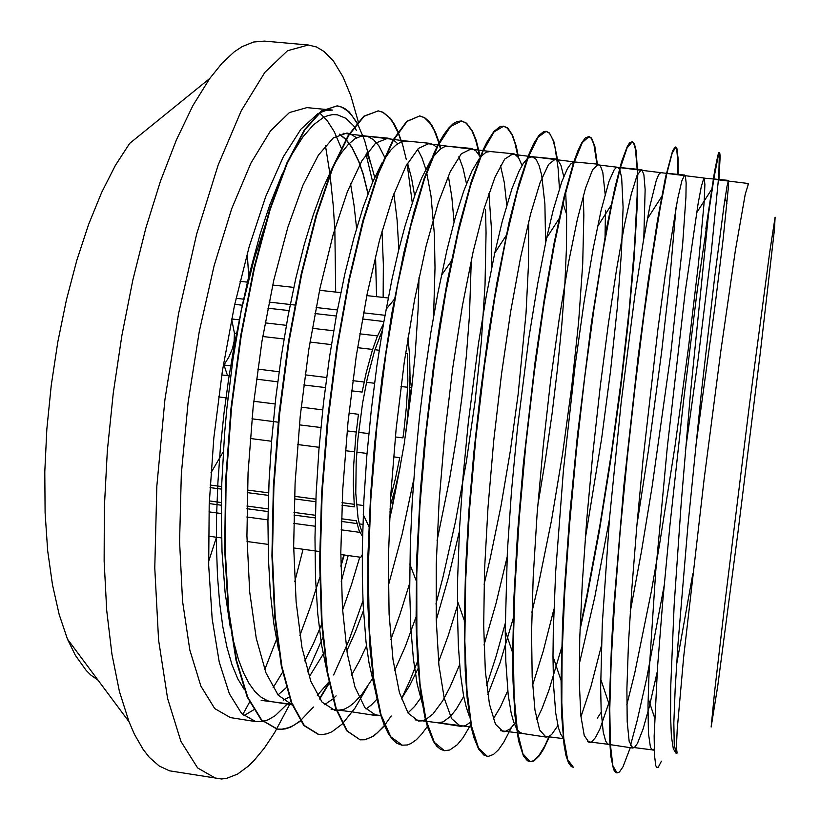 <?xml version="1.0" encoding="UTF-8"?>
<svg xmlns="http://www.w3.org/2000/svg" width="820" height="820" viewBox="0 0 820 820"><rect width="100%" height="100%" fill="white"/><g stroke="black" fill="none" stroke-linecap="round" stroke-linejoin="round"><path stroke-width="1.23" d="M382.366 330.347L374.566 350.898L367.391 378.204L362.563 403.368L357.92 438.761L356.187 461.885L355.808 493.199L358.053 517.789L359.324 524.082L362.583 533.492M390.115 506.165L395.096 489.099L399.576 469.778L404.239 443.569L407.058 422.044L409.159 398.13L410.041 375.468L409.641 355.07L407.96 337.953M390.607 497.402L395.496 478.521L399.75 457.662L393.538 456.873M389.818 512.008L391.888 509.302L394.625 490.872M395.342 436.947L402.928 437.9L403.799 431.463L406.484 405.736L407.817 381.044L407.427 353.522L405.582 353.307M408.872 402.353L411.404 387.757L410.02 376.759M383.504 323.613L376.974 337.153L372.147 350.868L366.13 373.131L362.132 392.093L351.585 390.812M348.982 413.126L358.463 414.305L355.777 436.199L353.686 464.632L353.297 484.302L354.363 506.893L341.94 505.233M341.438 518.783L356.362 520.803L359.088 530.448L362.512 536.526M340.843 554.494L360.831 557.262L362.225 554.791M315.813 501.737L294.421 498.878M268.519 495.413L247.261 492.574M221.605 489.14L210.022 487.592M379.188 350.202L374.945 349.699M372.608 349.422L357.602 347.659M331.413 344.574L309.991 342.042M284.038 338.988L262.748 336.477M237.031 333.453L234.397 333.135L231.609 319.195M231.66 318.929L239.46 319.841M265.127 322.824L286.375 325.304M312.287 328.318L333.678 330.808M359.816 333.853L377.487 335.903M379.803 336.179L381.372 336.364M384.959 315.341L363.475 312.881M337.44 309.909L316.11 307.469M294.851 305.04L269.093 302.098M243.796 299.208L236.058 298.326M234.725 304.363L242.412 305.245M267.884 308.176L289.091 310.616M314.952 313.588L336.292 316.038M362.368 319.031L383.873 321.502M325.304 387.593L303.8 384.969M277.785 381.792L256.434 379.178M230.615 376.021L221.759 374.945M218.622 396.911L227.95 398.069M253.79 401.287L275.141 403.942M301.186 407.181L322.701 409.856M209.366 500.938L221.338 502.557M246.943 506.022L268.16 508.882M294.001 512.377L315.351 515.257M359.929 532.395L341.13 529.833M315.106 526.286L293.785 523.385M267.996 519.87L246.82 516.989M221.256 513.505L208.957 511.834M209.254 503.572L221.308 505.202M246.902 508.666L268.109 511.536M293.939 515.032L315.28 517.922M341.356 521.448L356.977 523.56M359.273 523.877L362.85 524.359M367.032 453.47L356.792 452.158M354.424 451.851L345.374 450.692M319.134 447.33L297.629 444.573M271.594 441.232L250.254 438.495M251.976 418.846L278.226 422.167M299.372 424.832L320.886 427.548M347.157 430.869L356.228 432.007M358.596 432.304L368.826 433.595M208.464 536.136L221.543 537.951M246.994 541.477L268.079 544.398M293.724 547.955L319.697 551.563M210.166 485.05L221.677 486.588M247.343 490.011L268.601 492.851M294.513 496.305L315.915 499.165M342.053 502.65L354.127 504.259M356.454 504.577L363.619 505.53M389.961 509.046L391.888 509.302M210.945 472.843L223.286 451.789M227.519 375.652L223.962 365.043L231.968 366.007M257.777 369.133L279.107 371.726M305.122 374.873L326.616 377.477M352.877 380.664L364.141 382.028M366.509 382.315L374.514 383.278M401 386.497L407.601 387.296M409.723 387.553L411.404 387.757M240.024 281.332L247.927 282.223M272.722 285.011L293.827 287.389M319.574 290.28L340.843 292.678M366.776 295.589L388.198 297.998M223.962 365.043L228.821 357.233L232.47 348.572L234.089 341.304L234.397 333.135M677.166 753.067L676.408 747.297L677.187 729.37L683.685 656.953L704.072 479.638L720.698 352.067L735.366 250.735L745.236 194.063L748.588 183.577M774.449 229.108L775.115 217.177L769.631 252.478L749.418 405.264L725.239 599.973L714.579 691.485L711.176 727.053L717.674 686.207L737.795 533.595L760.314 352.426L774.449 229.108M661.463 761.144L658.163 767.448L656.471 767.182L655.785 765.644L654.422 755.251L654.186 735.909L657.578 667.183L662.816 601.214L670.083 524.308L683.449 401.472L697.441 288.988L708.562 213.425L690.419 393.487L681.174 502.988L674.173 605.15L670.719 685.93L670.534 715.224L671.406 736.206L673.292 748.855L676.233 753.518L677.012 753.006M372.731 182.019L366.058 154.201M356.433 130.452L354.394 126.936M354.158 126.567L353.553 125.614L354.219 126.475M368.764 157.624L367.145 152.653M747.953 184.203L748.066 183.516L713.759 179.252M692.777 573.928L676.52 665.04M654.196 749.06L652.474 749.962L650.516 747.409L648.456 733.059L648.046 705.62L649.05 673.23L655.713 571.796L667.244 447.494L685.253 291.828L698.086 203.575L701.356 186.519L703.898 178.196L713.287 178.934M704.206 178.053L704.913 184.49L704.124 201.884L698.507 262.974L688.431 348.244L675.055 445.772L659.495 544.87L651.264 591.732L634.7 673.292L626.777 704.913M609.834 744.293L608.922 744.427M609.844 744.58L607.63 743.924L605.642 741.075L603.233 731.952L601.203 710.632L600.65 687.806L602.31 623.958L609.496 518.906L621.099 402.712L634.659 296.737L643.382 240.875L649.87 206.343L656.226 180.687L658.675 174.547L660.623 172.671M601.419 645.576L591.015 686.207L580.96 716.823M563.176 737.754L560.634 734.054L558.399 727.75L555.724 713.236L553.52 684.567L552.977 656.379L553.254 630.98L555.632 571.991L563.422 470.044L575.117 365.412L584.076 302.119L593.147 248.644L601.05 210.504L608.993 181.538L614.231 169.689L616.425 167.475L619.889 167.526M596.673 164.707L617.562 167.29L619.448 169.145M619.787 169.853L621.652 177.714L623.067 207.388L621.499 252.242L617.204 308.166L610.49 371.347L601.675 438.321L585.295 538.771M561.7 647.339L549.041 690.05L541.907 708.818L536.69 719.714M522.678 733.521L519.644 732.229L517.051 729.287M516.415 728.242L513.638 721.877L511.198 712.98L508.246 694.806L505.807 661.699L505.181 630.723L507.406 551.553L511.495 491.293L517.42 428.675L528.951 337.676L537.674 283.607L546.622 237.933L553.377 209.448L561.772 181.702L567.378 168.858L570.74 164L573.744 162.011M574.441 161.95L598.272 164.236M583.307 195.806L583.891 215.229L582.702 263.856L578.572 322.116L571.786 386.476L562.663 453.521L551.542 520.157L538.771 583.153L531.893 612.284M507.795 690.696L500.436 707.035L493.24 719.007M469.399 716.577L466.324 707.578L463.648 695.985L460.45 673.753L458.349 645.863L457.427 612.786L457.662 578.038L459.538 528.941L463.146 476.358L468.322 422.382L478.47 343.59L486.383 295.507L494.767 253.001L502.26 221.369L511.998 188.651L518.845 171.564L523.098 163.785L527.045 158.895M527.813 158.239L532.159 156.712L536.044 159.316L539.191 165.599L541.712 175.357L544.9 203.975L545.618 242.638M507.129 556.903L495.997 603.54L484.036 645.012M463.741 696.447L456.074 709.443L450.416 716.475L443.097 721.866L437.849 722.738M422.156 703.191L417.185 684.187L413.352 658.911L410.82 627.679L409.733 591.025L410.307 544.388L412.173 503.193L415.279 460.266L419.553 416.693L424.832 373.643L430.961 332.223L437.767 293.519L446.89 250.346L455.356 217.423L463.782 190.865L471.93 171.103L479.556 158.188M480.612 156.876L486.086 152.202L490.442 151.515M500.477 165.66L504.279 182.563L506.791 204.969M457.386 606.011L448.202 635.633L438.628 661.801M421.234 697.205L414.582 706.43L408.001 713.021M374.617 687.836L368.959 662.765L366.068 641.947L363.178 605.057L362.307 577.095L362.317 546.807L363.875 500.169L366.858 455.612L371.245 410.359L376.903 365.699L383.637 322.875L392.073 278.913L398.417 251.125L404.988 226.187L415.002 194.699L421.634 177.94L431.238 159.5M432.611 157.46L440.668 148.697L444.952 146.534L448.448 146.288M458.892 156.733L463.115 168.377L466.467 183.711M471.315 260.186L469.429 315.813L466.385 355.736L461.988 396.962L456.299 438.751L449.411 480.346L437.029 540.708M415.976 617.122L405.531 646.016L394.625 670.698M376.759 699.347L371.378 704.944L366.048 709.013M326.708 670.083L321.512 644.715L317.75 613.729L315.526 577.751L314.962 537.612L316.13 494.286L319 448.95L323.469 402.938L329.404 357.612L336.62 314.285L344.841 274.126L353.779 238.169L363.168 207.286L372.71 182.071L382.151 162.79M383.944 159.756L390.843 150.06L395.814 145.13L400.58 142.157L406.546 141.122M417.534 149.23L421.952 157.84L425.744 169.176M426.677 172.764L431.012 196.031L434.344 234.499L435.02 267.822L433.575 316.571M413.772 479.259L402.087 534.374L388.332 585.521M366.519 645.832L359.139 661.463L351.585 675.116M336.118 695.872L333.186 698.681M332.807 699.019L324.484 704.708M278.585 650.086L273.839 623.979L270.415 593.434L268.447 558.943L267.986 521.233L269.083 481.145L271.728 439.581L275.858 397.536L281.352 356.054L288.045 316.13L295.753 278.749L304.251 244.688L313.301 214.614L322.67 189.041L332.12 168.397M334.355 164.236L341.448 152.838L348.346 144.381L354.988 138.836L361.302 136.171L367.473 136.376L373.377 139.595L378.737 145.673L384.611 157.01M393.928 193.694L397.095 219.873L398.838 249.403M359.806 557.118L351.493 584.65L342.565 610.223M323.162 654.155L309.263 676.848M289.276 697.082L283.228 700.198M272.63 701.858L267.935 700.864L261.354 697.461L255.051 691.68L249.095 683.48L243.54 672.82L238.476 659.69L231.927 635.469M230.287 627.515L225.1 592.419L222.035 551.747L221.287 506.555L221.8 482.724L224.577 433.524L226.832 408.596L232.962 359.119L241.029 311.559L234.397 344.513L228.677 378.666L223.973 413.434L220.354 448.232L217.884 482.467L216.582 515.565L216.47 547.001L217.515 576.296L219.668 603.038L222.866 626.89L227.017 647.595L232.029 664.958L237.8 678.878L244.206 689.323M241.121 311.087L248.901 275.817L260.36 233.433L269.647 205.225L282.603 173.061M291.899 704.288L261.119 700.393L266.274 700.229M278.021 694.981L286.344 687.539M304.773 660.961L313.373 643.803L321.655 624.245M340.894 565.472L343.734 554.894M376.554 296.696L375.437 256.25M367.965 193.868L363.075 174.024L358.688 161.284L351.903 147.508L346.132 139.81M345.814 139.472L339.337 134.306M708.562 213.415L714.097 177.222L718.443 155.011L719.622 152.407L720.175 156.118L718.925 179.488M630.231 747.717L623.036 766.761L619.448 772.009L617.06 772.963L612.868 765.624L610.357 744.457L609.772 709.074L611.238 660.295L614.795 599.871L620.258 530.899L627.269 457.478L635.367 384.19L643.936 315.628L652.392 255.901L660.172 207.911L666.845 173.522L672.103 153.401L675.772 147.036L676.889 148.492L678.109 158.906L678.109 174.373M632.24 141.798L629.678 142.813L627.269 146.442L621.55 161.796L614.744 188.19L606.277 229.733L591.374 322.793L577.382 435.912L569.838 514.119L564.426 588.073L562.653 621.837L561.085 680.467L561.546 713.287L564.057 745.001L566.056 755.63L568.496 762.815L571.325 766.628L573.354 767.356L567.696 759.658L563.719 738.184L561.761 702.648L562.059 653.632L564.683 593.178L569.551 524.236L576.378 450.877L584.67 377.753L593.844 309.437L603.243 249.864L612.232 202.14L620.299 167.946L627.054 147.928L632.24 141.798L634.495 144.166L636.156 150.613L637.704 174.588L637.16 207.245L633.952 260.37L628.233 322.752L620.309 390.925L610.531 461.639L599.194 531.903L586.659 598.682L580.047 629.76M549.738 736.093L543.732 748.834L539.386 755.691L533.912 760.909L530.079 761.718L522.924 753.918L517.492 732.26L514.16 696.569L513.258 647.564L514.96 587.018L519.234 518.117L525.856 444.86L534.353 371.819L544.111 303.605L554.443 244.216L564.642 196.544L574.102 162.514L582.343 142.618L589.037 136.499L591.527 138.067L594.828 146.196L597.411 164.154M511.126 728.098L503.921 742.028L498.652 749.572L493.568 754.4L488.71 756.286L487.152 756.214L478.531 748.147L471.633 726.376L466.949 690.491L464.868 641.291L465.647 580.693L469.368 511.68L475.795 438.392L484.517 365.423L494.88 297.301L506.145 238.036L517.543 190.65L528.377 156.774L538.084 137.165L546.264 131.323L549.441 132.973L553.838 141.388L557.6 159.869M470.803 724.665L462.982 737.795L457.222 744.785L449.78 750.013L444.45 750.659L434.395 742.366L426.103 720.237L420.086 684.228L416.878 634.916L416.765 574.256L419.901 505.366L426.144 432.212L435.041 359.396L445.967 291.52L458.134 232.46L470.69 185.187L482.877 151.526L494.04 131.917L503.695 126.147L507.744 128.023L512.428 134.859L516.262 146.309L518.547 157.696M427.322 726.469L421.787 734.013L416.314 739.742L410.933 743.545L407.417 744.919L402.271 745.216L390.761 736.76L381.013 714.599L373.674 678.376L369.277 628.981L368.272 568.229L370.845 499.216L376.882 426.051L386.015 353.266L397.526 285.401L410.615 226.504L424.36 179.406L437.9 145.888L450.508 126.608L461.619 121.001L466.621 123.174L472.453 131.005L476.164 140.23L480.212 156.579M485.532 209.418L486.096 232.911L485.081 284.888L481.34 341.714L475.067 401.257L466.426 461.65L455.643 521.038L442.923 577.516L435.912 604.063M417.595 661.279L409.6 681.317L401.41 698.968M384.518 725.946L373.899 735.981L365.248 739.732L360.195 739.804L347.301 731.009L336.179 708.521L327.539 672.164L322.055 622.564L320.169 561.792L322.198 492.84L328.061 419.758L337.368 347.157L349.463 279.548L363.424 220.785L378.307 173.932L393.159 140.599L407.181 121.37L419.737 115.958L424.657 117.619L429.178 121.585L431.955 125.439L435.758 132.983L439.13 142.495M439.315 143.121L440.811 148.594M367.145 687.139L354.957 708.203L342.586 723.65M342.299 723.937L332.018 731.758L326.934 733.828L321.932 734.607L318.652 734.392L304.322 725.515L291.817 702.894L281.875 666.373L275.223 616.784L272.486 555.919L273.921 486.977L279.589 413.967L289.091 341.417L301.729 273.88L316.582 215.311L332.602 168.5L348.777 135.321L364.213 116.245L378.215 110.854L383.053 112.248L390.433 118.428L394.42 124.312L398.059 131.702M398.253 132.174L402.61 144.638L406.279 159.551M407.15 163.938L412.204 202.735M363.086 600.455L348.941 640.543L333.648 674.942M329.138 683.501L319.708 699.029M300.489 721.057L290.464 727.237L285.503 728.836L280.604 729.37L277.375 729.113L261.662 719.95L247.753 697.184L236.529 660.5L228.78 610.705L225.151 549.8L226.084 480.776L231.558 407.755L241.275 335.298L254.487 267.873L270.221 209.418L287.389 162.883L304.876 129.857L321.707 111.018L337.122 105.903L340.331 106.518L344.933 108.619L349.279 112.063L357.141 122.815M357.346 123.184L364.592 140.312L370.404 162.206M705.825 228.985L714.62 171.103L717.879 155.216L718.884 152.52L719.622 152.407M719.355 152.602L718.791 175.234L711.34 251.309L698.035 359.908L685.356 451.297M664.272 584.875L646.806 677.986L637.191 720.647L630.436 745.513M617.06 772.963L615.512 772.409L613.606 769.498L610.746 755.64L609.537 737.908L609.291 704.554L611.464 644.776L613.616 608.993L623.825 486.147L637.919 358.227L647.964 282.254L657.445 220.662L665.543 177.11L672.574 150.736L675.29 146.995L676.715 149.517L677.648 158.854L677.658 174.332M676.059 207.101L669.407 283.33L661.668 351.893L648.446 450.651L636.853 525.528M631.995 141.788L633.727 143.51L635.5 149.476L637.15 169.207M637.263 174.865L637.109 195.365L634.495 247.332L629.104 310.185L621.283 379.896L611.423 452.855L599.851 525.722L586.956 595.166L580.13 627.484M549.113 736.462L544.685 746.108L538.986 755.558L533.615 760.745L529.843 761.667M530.079 761.718L527.455 760.796L523.498 756.05L518.558 740.86L515.001 715.798L513.033 681.123L512.695 652.925L513.976 597.052L517.563 533.246L523.303 464.735L535.153 361.456L544.459 297.896L554.228 242.464L564.139 196.38L573.611 162.421L577.905 150.736L581.862 142.557L585.418 137.821L589.037 136.499M588.801 136.489L591.22 138.232L593.875 144.269L596.96 164.113M487.152 756.214L483.831 755.056L478.562 749.008L473.939 737.662L471.92 729.943L467.154 698.548L465.206 670.944L464.284 620.484L465.545 569.162L468.743 512.726L473.734 453.409L480.305 393.682L488.146 336.015L496.879 282.695L509.333 221.226L518.947 183.762L528.09 156.169L533.738 143.5L538.945 135.372L543.65 131.6L546.264 131.323M546.028 131.313L549.082 133.035L550.466 134.808L552.957 140.097L555.058 147.569L558.123 168.387L559.404 188.559M505.181 623.477L496.1 656.348L486.69 685.53M444.45 750.659L440.289 749.213L436.773 746.2L433.442 741.505L427.486 726.981L424.883 717.151L420.568 692.398L417.585 660.992L416.068 623.405L416.662 558.932L420.434 489.899L424.616 441.836L433.032 369.922L439.838 324.033L447.351 281.178L459.292 225.305L471.438 181.107L483.164 149.722L486.885 142.178L493.906 131.456L500.302 126.505L503.695 126.147M503.459 126.136L507.395 128.074L511.967 134.798L514.857 142.731L517.984 156.897M401.81 745.144L397.013 743.34L392.442 739.425L388.137 733.326L384.129 724.993L380.48 714.374L374.371 686.35L370.097 649.686L367.903 605.15L367.995 553.992L370.609 494.286L374.504 444.614L381.997 378.071L391.683 314.306L403.819 252.703L413.864 212.165L424.135 178.504L434.282 152.407L439.212 142.332L443.999 134.234L448.612 128.094L453.029 123.861L457.211 121.493L461.619 121.001M461.393 120.981L466.283 123.225L471.992 130.944L475.641 139.953L479.649 155.851M391.284 715.973L384.662 725.177M384.354 725.546L377.241 732.988L371.952 736.862L365.033 739.62L359.97 739.763M360.195 739.804L346.829 730.938L335.698 708.449L327.036 672.092L321.542 622.493L319.646 561.72L321.665 492.769L327.529 419.696L336.835 347.096L348.93 279.487L362.901 220.734L377.794 173.881L392.667 140.558L406.71 121.329L419.737 115.958M419.512 115.938L424.422 117.711L430.346 123.635L434.292 130.595L438.854 142.998M439.048 143.633L440.453 148.85M318.201 734.32L303.851 725.444L291.325 702.812L281.373 666.291L274.71 616.701L271.963 555.847L273.398 486.906L279.056 413.905L288.568 341.356L301.207 273.829L316.069 215.25L332.1 168.448L348.285 135.279L363.742 116.204L378.215 110.854M377.979 110.843L382.817 112.309L388.793 117.004L392.882 122.446L397.803 132.082M398.007 132.553L401.349 141.839M329.015 682.906L319.472 698.691M313.435 707.045L300.581 720.565M300.305 720.79L293.539 725.444L288.486 727.77L281.834 729.236L276.924 729.041L261.201 719.868L247.271 697.113L236.037 660.418L228.278 610.633L224.629 549.728L225.561 480.704L231.035 407.694L240.752 335.236L253.974 267.822L269.708 209.366L286.887 162.842L304.394 129.806L321.245 110.977L337.122 105.903M336.897 105.882L341.663 107.112L347.618 110.905L351.78 115.302L356.895 123.102M286.897 164.02L292.248 153.811L302.908 136.971L313.332 124.917L323.367 117.516L328.184 115.517L332.858 114.615L337.368 114.79L345.845 118.275L353.543 125.644M676.111 753.313L674.245 744.365L673.876 722.984L675.126 689.015L677.996 643.269L687.949 524.964L701.336 393.057L714.517 278.349L724.173 204.518L727.032 186.263L728.457 180.441L728.437 186.458L723.148 239.102L715.173 304.938L695.514 448.14M657.261 671.826L649.399 706.235L643.064 728.959L637.417 743.453L634.485 747.471L632.753 748.066L629.165 741.259L627.156 721.6L626.87 689.056L628.428 644.294L631.8 589.026L636.802 526.132L643.126 459.21L657.835 329.886L665.184 275.253L677.505 199.588L681.84 180.892L684.71 174.998L685.325 175.726L686.155 182.901L685.971 197.107L682.701 244.329L670.575 355.419L652.238 486.024L641.547 550.938L630.283 611.587M609.342 701.448L599.891 728.959L595.576 737.457L591.609 741.977L589.201 742.582L584.25 735.53L580.867 715.829L579.32 683.132L579.771 638.288L582.292 583.03L586.761 520.106L592.891 453.234L600.26 386.527L608.337 324.064L616.548 269.534L624.358 225.623L631.287 194.012L637.007 175.47L641.301 169.596L641.927 169.842L643.895 174.896L645.125 189.502L643.803 238.456M609.486 519.06L594.838 596.919L579.279 663.78M557.866 725.628L551.675 734.505L548.375 736.801L546.038 737.108L539.703 729.954L534.968 710.028L532.149 677.269L531.534 632.261L533.205 576.89L537.141 513.914L543.106 446.992L550.671 380.285L559.312 317.924L568.383 263.456L577.29 219.709L585.511 188.313L592.593 169.883L598.262 164.287L600.486 165.937L602.823 172.364L605.15 194.196M605.498 210.258L605.047 236.478M553.9 609.127L543.199 651.059L532.569 685.264M515.698 722.471L510.091 729.031L504.812 731.676L503.131 731.645L495.454 724.245L489.407 704.083L485.368 671.037L483.667 625.916L484.538 570.392L487.961 507.375L493.753 440.504L501.532 373.879L510.696 311.641L520.628 257.398L530.632 213.805L540.103 182.635L548.539 164.43L555.581 158.947L557.764 160.002L560.9 165.148L563.791 176.484M565.667 192.362L566.661 214.297L566.507 246.553L564.867 283.781L561.843 324.833L557.538 368.508L552.024 413.792L545.413 459.702L537.817 505.202M513.238 618.516L500.026 662.98L487.838 694.622M470.362 722.358L465.36 725.659L460.573 726.294L451.574 718.597L444.204 698.281L438.956 665.082L436.209 619.828L436.24 564.314L439.151 501.297L444.768 434.487L452.722 367.995L462.418 305.87L473.171 251.74L484.251 208.321L494.972 177.192L504.751 159.111L513.166 153.709L514.642 154.068L518.66 157.86L522.022 165.517M528.664 221.533L528.51 264.327L526.02 313.373L518.178 394.297L510.501 450.303L501.061 505.878L490.093 559.158L484.097 584.352M459.6 664.794L449.913 687.406L442.605 701.018L432.96 714.005L425.918 719.468M425.488 719.683L421.921 720.862L418.456 720.934L408.114 713.174L399.442 692.674L392.944 659.434L389.141 614.088L388.352 558.492L390.72 495.485L396.173 428.665L404.291 362.184L414.53 300.151L426.113 246.082L438.269 202.735L450.231 171.78L461.352 153.74L471.828 148.604L475.918 150.849L480.13 156.763M488.894 193.51L491.293 226.453L491.518 268.529M459.405 531.391L448.386 577.844L436.219 620.084M418.118 668.484L409.785 685.325L401.369 698.845M380.839 715.593L376.616 715.624L364.951 707.66L354.968 687.016L347.28 653.519L342.422 608.061L340.843 552.321L342.719 489.202L348.008 422.382L356.341 355.931L367.104 293.949L379.537 240.075L392.759 196.892L405.951 166.132L418.384 148.379L429.495 143.285L433.206 144.515L436.66 147.333M448.325 175.941L451.799 197.015L454.044 222.107M409.703 583.204L400.006 614.405L390.802 639.641M372.239 678.97L362.05 694.161L354.383 702.494L349.31 706.491L344.277 709.167L336.897 710.571M336.425 710.54L334.96 710.386L322.034 702.074L310.79 681.174L301.934 647.523L296.082 601.859L293.704 546.099L295.108 482.99L300.233 416.222L308.74 349.925L320.036 288.127L333.248 234.366L347.516 191.419L361.917 160.771L375.642 143.131L388.065 138.19L393.067 139.841M393.457 140.066L397.69 143.746M407.55 163.221L411.517 178.053L414.654 195.683M419.02 277.529L418.108 309.683L415.104 354.804L411.578 389.684L405.234 436.701M400.57 464.827L392.114 507.785M391.734 509.497L389.459 519.685M363.475 610.562L355.337 631.769L346.87 650.854M328.84 682.055L317.381 695.38M292.104 704.79L278.144 695.114L265.957 672.892L256.25 638.257L249.731 591.968L246.902 535.921L248.04 472.986L253.195 406.72L261.98 341.14L273.788 280.235L287.769 227.386L302.959 185.146L318.416 155.164L333.309 137.852L346.932 133.076L349.371 133.527M349.812 133.66L356.761 137.821M366.868 153.043L371.081 164.256L374.689 177.581M382.017 230.984L383.381 264.419L383.176 297.434M344.256 554.966L340.905 566.333M340.905 565.954L343.857 554.904M376.636 296.707L375.509 255.963M368.036 193.694L363.147 173.871L358.77 161.12L351.985 147.333L346.224 139.666M345.896 139.318L339.552 134.213M268.242 215.814L253.985 259.714L241.008 311.538M324.351 109.275L332.469 110.034L325.991 110.464L319.216 112.986M317.791 113.765L300.95 129.191L283.361 156.815L265.813 196.349L249.188 246.676L234.428 305.757L222.404 370.732L213.846 438.126L209.233 504.228L208.731 565.482L212.206 618.854L219.268 662.099L229.344 693.853L241.746 713.605L255.778 721.579L262.759 721.446M263.077 721.374L268.202 719.745L275.089 715.757L287.226 704.103M307.674 671.846L322.742 637.714M341.212 581.698L348.162 555.509M358.196 121.596L350.734 95.489L343.016 76.772L333.299 60.864L324.002 51.414L316.428 46.976L308.351 44.977L264.491 41.113L253.595 41.994L242.136 46.627L234.233 51.896L222.087 63.14L209.684 78.484L129.652 143.438L115.415 165.312L101.629 192.413L88.621 224.311L76.752 260.422L66.369 299.946L57.769 341.94L51.209 385.338L46.853 429.024L44.813 471.838L45.12 512.705L47.703 550.63L52.429 584.752L59.101 614.416L67.486 639.128L75.327 655.252L86.223 670.473L90.866 675.024L98.062 680.221M208.628 561.597L216.48 537.243M248.86 278.574L247.281 253.421M209.684 78.484L192.915 105.575L176.382 139.892L160.546 180.974L145.868 228.052L132.83 280.03L121.842 335.575L113.262 393.128L107.358 451.01L104.294 507.549L104.099 561.136L106.692 610.377L111.899 654.104L119.443 691.444L129.006 721.825L134.398 734.228L143.151 749.48L149.373 757.403L159.172 766.024L169.402 770.81L221.574 779L226.863 778.323L237.554 774.08L248.286 766.218L253.636 761.032L264.235 748.291L274.628 732.68L289.655 704.482M242.73 714.589L249.792 701.694M264.747 669.653L276.432 639.641M294.739 581.544L303.062 549.246M335.687 292.094L334.847 231.209L333.289 206.425L330.06 174.947M329.937 173.932L325.478 145.529M308.351 44.977L287.523 50.737L264.839 72.406L241.275 110.679L218.079 165.148L196.656 233.936L178.504 313.67L164.922 399.606L156.866 486.239L154.775 567.973L158.537 639.928L167.567 698.435L180.953 741.352L197.589 767.94L216.347 778.672M334.324 131.856L327.098 120.417L319.544 112.811M323.89 109.224L306.936 107.625L289.45 112.494L270.497 130.851L250.92 163.057L231.742 208.577L214.122 265.711L199.209 331.628L188.046 402.507L181.363 473.95L179.539 541.497L182.511 601.214L189.85 650.055L200.869 686.104L214.696 708.572L230.44 717.602L255.778 721.579M243.94 715.696L253.677 709.771M273.06 687.816L282.582 672.205M299.894 635.356L310.206 607.538L319.749 577.136M356.577 228.288L354.025 205.195L350.591 183.864M341.243 148.041L334.57 132.327M704.124 178.053L666.875 173.43M666.352 173.358L620.381 167.649M573.795 161.868L528.582 156.251M528.08 156.189L510.809 154.047M490.575 151.526L483.277 150.624M482.785 150.562L438.321 145.037M437.829 144.976L426.246 143.541M407.017 141.153L393.774 139.513M393.292 139.451L349.576 134.019M349.105 133.957L343.108 133.219M677.105 753.057L675.813 752.893M654.227 750.156L652.566 749.951M652.289 749.91L631.492 747.276M608.665 744.396L587.52 741.71M563.268 738.646L543.855 736.186M522.688 733.5L517.584 732.854M517.082 732.793L500.702 730.722M471.274 726.991L426.369 721.313M425.877 721.251L415.176 719.899M380.828 715.542L373.069 714.558M353.635 712.098L336.682 709.956M336.19 709.894L331.054 709.239M654.698 717.941L648.179 698.568M711.586 189.563L696.498 213.046M609.291 704.616L600.67 678.909M661.709 196.472L647.37 218.827M561.085 680.497L552.977 656.379M611.013 205.4L597.524 226.484M512.695 652.874L505.181 630.723M559.096 218.591L546.622 237.933M464.284 620.432L457.386 600.732M506.083 235.77L494.767 253.001M416.109 580.519L409.846 564.016M451.307 261.19L441.355 275.458M368.897 526.491L363.209 514.653M394.379 299.208L386.077 309.202M726.971 203.452L725.126 198.071M601.285 712.211L597.411 718.125M566.661 214.297L562.991 203.514M654.227 750.228L652.474 749.951M713.81 178.986L728.457 180.41M610.367 744.662L632.743 748.096M666.383 173.235L684.71 175.019M620.402 167.577L641.291 169.607M522.422 733.469L546.038 737.098M532.077 156.692L555.581 158.977M437.327 722.686L460.573 726.264M489.847 151.464L513.166 153.719M447.986 146.226L471.11 148.461M353.748 712.129L376.606 715.655M406.556 141.091L429.495 143.305M334.304 710.264L334.96 710.366M365.31 135.997L388.065 138.201M271.317 701.653L293.816 705.128M67.486 639.128L129.006 721.825"/></g></svg>

